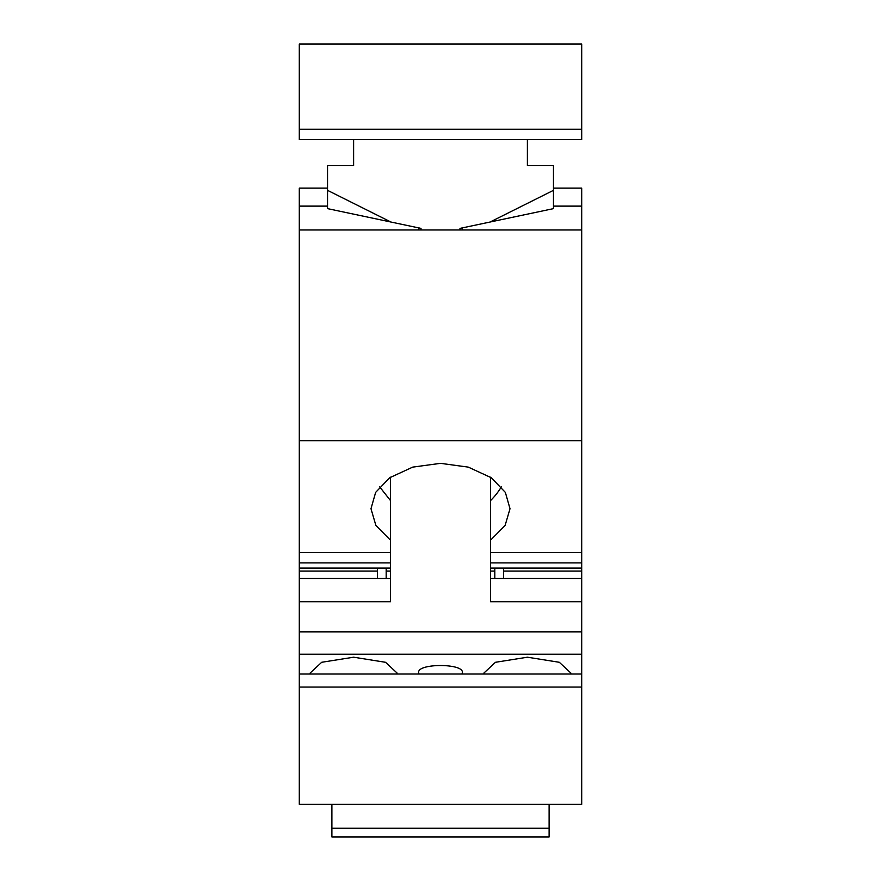 <?xml version="1.0" encoding="UTF-8"?>
<svg xmlns="http://www.w3.org/2000/svg" width="881" height="881" viewBox="0 0 881 881"><rect width="100%" height="100%" fill="white"/><g stroke="black" fill="none" stroke-linecap="round" stroke-linejoin="round"><path stroke-width="1.32" d="M299.298 687.059L581.702 687.059L581.702 804.364L299.298 804.364L299.298 654.231L581.702 654.231L581.702 674.02L299.298 674.02M581.702 687.059L581.702 674.02M299.298 654.231L299.298 631.853L581.702 631.853L581.702 654.231M581.702 631.853L581.702 571.064L503.503 571.064L503.503 578.498M553.466 188.127L581.702 188.127L581.702 571.064M299.298 631.853L299.298 571.064L377.497 571.064L377.497 578.498M390.536 552.607L299.298 552.607L299.298 571.064M418.96 674.02L418.772 673.018C415.568 663.019 465.465 663.052 462.228 673.018L462.04 674.02M310.244 674.02L310.156 673.018L321.697 662.281L353.644 657.204L385.559 662.303L397.056 673.018L396.968 674.02M484.032 674.02L483.944 673.018L495.463 662.292L527.4 657.204L559.325 662.292L570.844 673.018L570.756 674.02M299.298 601.723L390.536 601.723L390.536 477.161M490.464 477.161L490.464 601.723L581.702 601.723M490.464 578.498L581.702 578.498M299.298 578.498L390.536 578.498M503.503 568.091L503.503 571.064M377.497 568.091L377.497 571.064M549.116 804.364L549.116 836.95L331.884 836.95L331.884 828.261L549.116 828.261M331.884 804.364L331.884 828.261M327.534 206.121L299.298 206.121L299.298 188.127L327.534 188.127M459.981 229.974L459.981 228.388L462.228 228.388L462.228 229.974L581.702 229.974M527.389 139.627L527.389 165.584L553.466 165.584L553.466 208.632L459.981 228.388M581.702 206.121L553.466 206.121M421.019 229.974L421.019 228.388L418.772 228.388L418.772 229.974L462.228 229.974M421.019 228.388L327.534 208.632L327.534 165.584L353.611 165.584L353.611 139.627M418.772 229.974L299.298 229.974L299.298 206.121M581.702 440.676L299.298 440.676L299.298 229.974M490.464 540.262L505.121 525.428L510.011 508.711L505.364 492.402L491.29 477.733L468.296 467.128L440.5 463.34L412.715 467.117L389.71 477.733L375.636 492.391L370.989 508.711L375.879 525.439L390.536 540.262M581.702 552.607L490.464 552.607M299.298 552.607L299.298 440.676M490.464 500.65A69.511 65.326 180 0 0 501.366 486.797M379.634 486.797L390.536 500.65M581.702 562.904L490.464 562.904M390.536 562.904L299.298 562.904M390.536 568.091L299.298 568.091M581.702 568.091L490.464 568.091M494.814 568.091L494.814 571.064L490.464 571.064M390.536 571.064L386.186 571.064L386.186 578.498M386.186 568.091L386.186 571.064M494.814 571.064L494.814 578.498M581.702 129.21L581.702 44.05L299.298 44.05L299.298 139.627L581.702 139.627L581.702 129.21L299.298 129.21M553.466 190.329L490.078 222.023M390.922 222.023L327.534 190.329"/></g></svg>
